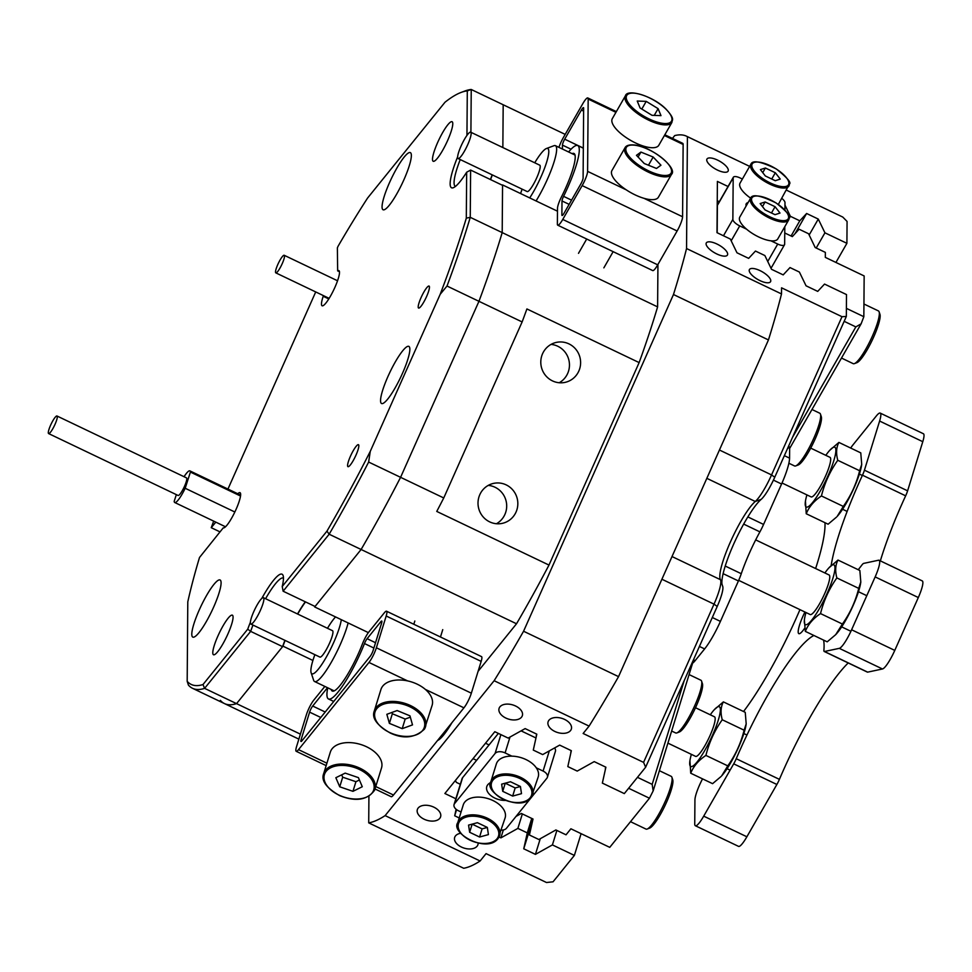 <?xml version="1.0" encoding="UTF-8"?>
<svg xmlns="http://www.w3.org/2000/svg" width="972" height="972" viewBox="0 0 972 972"><rect width="100%" height="100%" fill="white"/><g stroke="black" fill="none" stroke-linecap="round" stroke-linejoin="round"><path stroke-width="1.46" d="M479.791 494.712A20.461 19.89 78 0 0 502.184 523.386A20.461 19.89 78 0 0 513.41 490.714A20.461 19.89 78 0 0 479.791 494.712M496.437 523.738A20.461 19.89 78 0 0 488.272 485.393M554.854 731.454A12.174 7.399 -162.8 0 0 571.354 729.024A12.174 7.399 -162.8 0 0 564.586 719.414A12.174 7.399 -162.8 0 0 548.087 721.844A12.174 7.399 -162.8 0 0 554.854 731.454M460.607 833.296A12.174 7.399 -162.8 0 0 454.665 837.451A12.174 7.399 -162.8 0 0 461.445 847.062A12.174 7.399 -162.8 0 0 477.945 844.632A12.174 7.399 -162.8 0 0 478.139 843.076M759.958 280.616A12.174 4.447 29.8 0 0 770.553 281.673A12.174 4.447 29.8 0 0 760.031 270.629A12.174 4.447 29.8 0 0 749.424 269.56A12.174 4.447 29.8 0 0 759.958 280.616M505.853 718.053A12.174 7.399 -162.8 0 0 522.353 715.623A12.174 7.399 -162.8 0 0 515.585 706.012A12.174 7.399 -162.8 0 0 499.073 708.43A12.174 7.399 -162.8 0 0 505.853 718.053M424.108 819.202A12.174 7.399 -162.8 0 0 440.608 816.772A12.174 7.399 -162.8 0 0 433.84 807.161A12.174 7.399 -162.8 0 0 417.34 809.591A12.174 7.399 -162.8 0 0 424.108 819.202M717.482 170.088A12.174 4.447 29.8 0 0 728.089 171.157A12.174 4.447 29.8 0 0 717.555 160.101A12.174 4.447 29.8 0 0 706.96 159.044A12.174 4.447 29.8 0 0 717.482 170.088M716.838 253.984A12.174 4.447 29.8 0 0 727.433 255.053A12.174 4.447 29.8 0 0 716.911 243.996A12.174 4.447 29.8 0 0 706.304 242.939A12.174 4.447 29.8 0 0 716.838 253.984M557.466 211.179L502.56 184.935A39.937 7.484 115.5 0 1 502.378 185.251M368.364 632.614L314.673 606.953A39.937 7.484 -64.5 0 0 314.831 606.358M437.534 740.506A39.937 7.484 -64.5 0 0 451.956 722.67M300.409 734.152L236.548 703.631A331.221 62.062 115.5 0 1 233.924 704.336A331.221 62.062 115.5 0 1 224.483 703.582A331.221 62.062 115.5 0 1 220.365 700.362M672.442 138.413L674.714 135.594A379.93 71.187 115.5 0 1 686.572 136.226A379.93 71.187 115.5 0 1 687.411 136.663L686.548 248.54A379.93 71.187 115.5 0 1 673.475 294.528L523.568 631.241A379.93 71.187 115.5 0 1 494.128 680.716L385.131 815.605A379.93 71.187 115.5 0 1 369.725 822.677A379.93 71.187 115.5 0 1 368.716 822.871L368.923 796.372M368.716 822.871L463.693 868.263A379.93 71.187 -64.5 0 0 464.689 868.069A379.93 71.187 -64.5 0 0 480.095 860.998L385.131 815.605M542.57 353.723A20.461 19.89 78 0 0 564.963 382.397A20.461 19.89 78 0 0 576.189 349.726A20.461 19.89 78 0 0 542.57 353.723M559.204 382.749A20.461 19.89 78 0 0 551.051 344.404M237.751 493.752A19.489 3.645 115.5 0 1 239.477 492.646A19.489 3.645 115.5 0 1 240.035 492.683A19.489 3.645 115.5 0 1 235.516 510.579A19.489 3.645 115.5 0 1 223.779 527.893A19.489 3.645 115.5 0 1 223.244 527.857L199.503 557.491A328.305 61.515 -64.5 0 0 187.79 601.875L187.183 681.311A328.305 61.515 -64.5 0 0 200.572 685.187A328.305 61.515 -64.5 0 0 202.99 684.543L247.739 629.163L250.655 631.375L204.606 688.358L236.548 703.631L282.986 646.161L312.911 660.462M305.524 601.911A39.937 7.484 -64.5 0 0 297.699 614.061M285.1 640.439A39.937 7.484 -64.5 0 0 282.986 646.161M314.673 606.953L361.11 549.484L516.521 623.769L478.103 671.312M443.754 497.956L400.586 477.325A331.221 62.062 115.5 0 1 361.11 549.484L329.156 534.223L283.119 591.207L315.062 606.467L361.11 549.484A331.221 62.062 115.5 0 0 400.586 477.325L478.953 301.308L522.122 321.939L443.754 497.956A331.221 62.062 115.5 0 1 436.756 511.43L548.986 565.072L639.139 362.592A331.221 62.062 115.5 0 0 657.607 306.885L502.196 232.6A331.221 62.062 115.5 0 1 478.953 301.308A331.221 62.062 115.5 0 0 502.196 232.6L502.56 184.935M490.605 179.626A39.937 7.484 115.5 0 1 492.354 174.924M466.949 135.412L467.289 90.906A328.305 61.515 -64.5 0 0 461.178 92.401L464.908 91.004A331.221 62.062 115.5 0 1 468.771 89.861A331.221 62.062 115.5 0 1 471.238 89.485L503.18 104.757L502.852 147.55L503.18 104.757L565.194 134.391M657.935 264.469L657.607 306.885M548.986 565.072A331.221 62.062 115.5 0 1 516.521 623.769M645.639 767.212L643.573 762.376L714.019 604.147A29.221 5.48 -64.5 0 0 720.653 580.138L722.743 586.444A24.361 4.568 115.5 0 1 717.227 606.443L645.639 767.212L624.316 793.602L602.348 783.104L605.884 767.2L594.208 761.611L577.222 771.088L567.818 766.592L571.342 750.688L559.665 745.111L542.68 754.588L533.288 750.092L536.811 734.176L525.135 728.599L508.149 738.076L494.809 731.709L444.872 793.504L455.856 798.753M643.573 762.376L583.139 733.483L589.093 726.108L494.128 680.716M540.262 838.727L535.426 854.376L552.412 844.911L574.379 855.409L553.056 881.798L546.495 882.515L486.061 853.623L480.095 860.998M535.426 854.376L523.75 848.799L527.286 832.895L517.882 828.399L500.896 837.876L499.086 837.014M459.221 817.962L454.689 815.787L456.123 809.287M728.04 186.503L717.397 181.412L716.996 232.673L730.337 239.051L736.983 252.793L748.659 258.37L755.463 251.055L764.867 255.551L771.513 269.293L783.189 274.882L790.005 267.567L799.397 272.063L806.055 285.804L817.719 291.381L824.535 284.079L846.503 294.577L846.333 316.459L774.757 477.228A24.361 4.568 115.5 0 1 761.185 499.353A49.681 9.307 -64.5 0 0 735.063 541.064A49.681 9.307 -64.5 0 0 721.965 584.111M786.53 190.184L842.773 217.06L847.074 221.434L846.904 243.316L824.936 232.818L818.278 219.077L806.614 213.488L799.798 220.802L790.394 216.306L784.963 205.08M686.572 136.226L749.643 166.37L687.411 136.663M686.548 248.54L781.512 293.933L781.561 287.821L841.995 316.702L846.333 316.459M846.904 243.316L835.932 262.452M639.139 362.592L526.909 308.95A331.221 62.062 115.5 0 1 522.122 321.939M589.093 726.108A379.93 71.187 -64.5 0 0 618.544 676.634L523.568 631.241M781.512 293.933A379.93 71.187 -64.5 0 1 768.451 339.933L673.475 294.528M768.451 339.933L618.544 676.634M522.341 813.928L517.882 828.399M531.745 818.424L527.286 832.895M789.118 218.53L790.394 216.306M791.087 236.002L799.798 220.802M816.213 248.018L824.936 232.818M581.098 833.66L574.379 855.409M556.883 830.428L552.412 844.911M809.166 234.981L818.278 219.077M795.047 233.657L806.614 213.488M532.96 818.995L523.75 848.799M503.338 829.942L500.896 837.876M456.585 809.64L454.689 815.787M720.653 580.138A29.221 5.48 -64.5 0 0 720.446 579.689A44.809 8.396 115.5 0 1 720.143 579.008A44.809 8.396 115.5 0 1 730.932 540.797A44.809 8.396 115.5 0 1 755.268 501.479A29.221 5.48 -64.5 0 0 771.549 474.931L841.995 316.702M516.01 816.444L521.344 813.443L533.02 819.032L529.412 834.997L538.853 839.516L555.875 829.954L566.032 834.814L570.904 828.788L609.748 847.353L649.454 798.231L628.629 788.268M536.617 734.091L536.435 735.865M489.062 744.929L485.502 743.228M473.048 758.646L476.608 760.347M455.382 780.504L456.39 782.399L460.327 784.283M605.69 767.102L605.507 768.876M571.147 750.591L570.977 752.364M692.599 663.159L653.16 790.904L649.454 798.231M605.301 768.779L605.811 767.163M570.771 752.267L571.269 750.651M536.24 735.768L536.738 734.152M637.474 777.333L652.176 784.368L684.227 680.546M652.176 784.368L653.16 790.904M792.496 437.388L855.846 326.908L844.17 321.331M717.251 200.718L719.316 201.702M846.393 308.355L863.841 316.702L864.157 275.951L825.313 257.373L825.35 252.38L815.18 247.532L808.57 233.742L799.118 229.222L792.338 236.609L784.756 232.976M863.841 316.702L861.119 323.822L789.641 448.457M861.119 323.822L855.846 326.908M247.739 629.163A43.837 8.213 115.5 0 1 250.375 622.311M261.796 598.424A43.837 8.213 115.5 0 1 280.811 574.1A43.837 8.213 115.5 0 1 283.119 575.594A43.837 8.213 115.5 0 1 282.22 586.505L326.969 531.125A328.305 61.515 -64.5 0 0 370.271 451.348L440.207 294.273A328.305 61.515 -64.5 0 0 466.305 218.153L466.669 172.226A43.837 8.213 115.5 0 1 453.268 187.742A43.837 8.213 115.5 0 1 457.642 156.808M283.46 578.109A40.921 7.667 -64.5 0 0 283.387 578.073A40.921 7.667 -64.5 0 0 282.22 577.976A40.921 7.667 -64.5 0 0 265.587 598.716M252.975 625.081A40.921 7.667 -64.5 0 0 250.655 631.375L282.597 646.647A40.921 7.667 115.5 0 1 284.93 640.354M348.304 466.694A12.174 2.284 -64.5 0 0 355.643 455.868A12.174 2.284 -64.5 0 0 358.461 444.69A12.174 2.284 -64.5 0 0 358.109 444.654A12.174 2.284 -64.5 0 0 350.783 455.479A12.174 2.284 -64.5 0 0 347.952 466.657A12.174 2.284 -64.5 0 0 348.304 466.694M323.214 295.524L323.214 296.278A19.489 3.645 -64.5 0 0 322.097 305.779A19.489 3.645 -64.5 0 0 322.655 305.828A19.489 3.645 -64.5 0 0 334.38 288.514A19.489 3.645 -64.5 0 0 338.9 270.629A19.489 3.645 -64.5 0 0 338.341 270.581A19.489 3.645 -64.5 0 0 337.661 270.872L337.369 247.824L338.098 246.195A328.305 61.515 -64.5 0 1 367.598 198.033L444.994 102.242A328.305 61.515 -64.5 0 1 461.178 92.401M323.214 296.278L328.791 298.939M418.92 308.075A12.174 2.284 -64.5 0 0 426.258 297.25A12.174 2.284 -64.5 0 0 429.077 286.072A12.174 2.284 -64.5 0 0 428.737 286.047A12.174 2.284 -64.5 0 0 421.398 296.861A12.174 2.284 -64.5 0 0 418.58 308.051A12.174 2.284 -64.5 0 0 418.92 308.075M297.529 613.976A40.921 7.667 115.5 0 1 305.281 601.802M383.952 209.831A31.663 5.929 -64.5 0 0 403.028 181.703A31.663 5.929 -64.5 0 0 410.366 152.628A31.663 5.929 -64.5 0 0 409.455 152.555A31.663 5.929 -64.5 0 0 390.392 180.683A31.663 5.929 -64.5 0 0 383.053 209.758A31.663 5.929 -64.5 0 0 383.952 209.831M193.683 637.182A31.663 5.929 -64.5 0 0 212.759 609.055A31.663 5.929 -64.5 0 0 220.097 579.98A31.663 5.929 -64.5 0 0 219.186 579.907A31.663 5.929 -64.5 0 0 200.123 608.035A31.663 5.929 -64.5 0 0 192.784 637.11A31.663 5.929 -64.5 0 0 193.683 637.182M382.458 403.587A31.663 5.929 -64.5 0 0 401.521 375.447A31.663 5.929 -64.5 0 0 408.86 346.372A31.663 5.929 -64.5 0 0 407.961 346.299A31.663 5.929 -64.5 0 0 388.885 374.439A31.663 5.929 -64.5 0 0 381.546 403.514A31.663 5.929 -64.5 0 0 382.458 403.587M433.804 161.316A21.919 4.107 -64.5 0 0 447.011 141.851A21.919 4.107 -64.5 0 0 452.089 121.719A21.919 4.107 -64.5 0 0 451.47 121.67A21.919 4.107 -64.5 0 0 438.263 141.147A21.919 4.107 -64.5 0 0 433.184 161.267A21.919 4.107 -64.5 0 0 433.804 161.316M214.107 654.788A21.919 4.107 -64.5 0 0 227.302 635.311A21.919 4.107 -64.5 0 0 232.381 615.179A21.919 4.107 -64.5 0 0 231.761 615.13A21.919 4.107 -64.5 0 0 218.554 634.607A21.919 4.107 -64.5 0 0 213.476 654.739A21.919 4.107 -64.5 0 0 214.107 654.788M202.99 684.543L204.606 688.358A331.221 62.062 115.5 0 1 201.982 689.075A331.221 62.062 115.5 0 1 192.529 688.31A331.221 62.062 115.5 0 1 188.41 685.09L187.183 681.311M315.718 291.94L227.946 489.074M213.682 521.126L211.24 527.687L215.808 522.134M219.951 531.854L211.24 527.687M466.669 172.226L470.618 170.064L502.56 185.336L502.196 232.6L470.254 217.327A331.221 62.062 115.5 0 1 447.011 286.035L478.953 301.308L400.586 477.325L368.643 462.052A331.221 62.062 115.5 0 1 329.156 534.223L326.969 531.125M470.618 170.064L470.254 217.327L466.305 218.153M467.289 90.906L471.238 89.485L470.91 132.277M298.866 739.133L224.483 703.582A331.221 62.062 115.5 0 0 236.548 703.631L282.597 646.647M370.271 451.348L368.643 462.052M447.011 286.035L440.207 294.273M492.184 174.839A40.921 7.667 -64.5 0 0 490.423 179.528M460.242 159.566A40.921 7.667 -64.5 0 0 455.358 186.393A40.921 7.667 -64.5 0 0 455.431 186.417M337.661 270.872L339.483 271.747M283.119 591.207L282.22 586.505M712.306 617.499L720.422 621.387A34.093 6.391 115.5 0 1 712.5 637.024A34.093 6.391 115.5 0 1 704.627 648.919L695.15 660.644A19.489 3.645 115.5 0 1 691.833 663.487M747.857 516.922L763.579 524.43L781.573 484.02L773.42 480.119M788.511 446.33L789.021 446.573A19.489 3.645 115.5 0 1 789.641 448.42L789.568 458.14A34.093 6.391 115.5 0 1 781.573 484.02M763.579 524.43A19.489 3.645 115.5 0 1 759.91 531.866L743.677 524.102M725.209 566.032L741.272 573.711A55.526 10.4 115.5 0 1 759.91 531.866M741.272 573.711A19.489 3.645 115.5 0 1 738.416 580.964L723.107 573.65M720.422 621.387L738.416 580.964M782.023 482.999L811.098 496.899A21.919 4.107 -64.5 0 0 811.474 496.971A21.919 4.107 -64.5 0 0 824.681 477.993A21.919 4.107 -64.5 0 0 830.003 457.338L810.709 448.116M667.91 743.13L695.575 756.362A21.919 4.107 -64.5 0 0 703.971 747.261A21.919 4.107 -64.5 0 0 713.509 726.631A21.919 4.107 -64.5 0 0 714.481 716.801L695.49 707.725M738.684 580.357L810.186 614.535A21.919 4.107 -64.5 0 0 819.044 604.657A21.919 4.107 -64.5 0 0 829.092 574.974L755.681 539.885M799.956 609.638A121.779 22.818 115.5 0 1 768.245 673.438A121.779 22.818 115.5 0 1 743.544 711.516M880.231 413.1L923.4 433.743A19.489 3.645 115.5 0 1 922.78 441.689L879.611 421.046A19.489 3.645 -64.5 0 0 880.231 413.1A19.489 3.645 -64.5 0 0 876.392 415.895L853.039 444.799A19.489 3.645 -64.5 0 0 850.694 448.056M776.871 784.477L733.702 763.846A9.744 1.823 -64.5 0 0 736.241 758.719L779.41 779.362A9.744 1.823 115.5 0 1 776.871 784.477L746.873 836.783A19.489 3.645 115.5 0 1 738.538 846.369L695.369 825.738A19.489 3.645 -64.5 0 1 694.737 823.892L694.931 799.932A19.489 3.645 -64.5 0 1 702.549 778.864M879.611 421.046L864.436 470.193L907.605 490.836A9.744 1.823 115.5 0 1 905.649 495.829L862.48 475.199A9.744 1.823 -64.5 0 0 864.436 470.193M922.78 441.689L907.605 490.836M858.227 569.726A121.779 22.818 115.5 0 0 861.775 565.182A9.744 1.823 -64.5 0 1 863.719 563.383L878.53 560.224A19.489 3.645 -64.5 0 1 879.089 560.273A19.489 3.645 -64.5 0 1 875.152 576.906L851.606 629.771L894.775 650.402A19.489 3.645 115.5 0 1 882.467 668.979L867.656 672.138A9.744 1.823 115.5 0 1 867.376 672.114L824.207 651.471A9.744 1.823 -64.5 0 0 824.487 651.495L867.656 672.138M879.089 560.273L922.258 580.904A19.489 3.645 115.5 0 1 918.321 597.537L894.775 650.402M882.467 668.979L839.298 648.348L824.487 651.495M733.702 763.846L703.704 816.152L746.873 836.783M779.41 779.362A121.779 22.818 115.5 0 1 848.216 662.953M880.353 560.88A121.779 22.818 115.5 0 1 905.649 495.829M804.658 628.277A20.461 3.839 115.5 0 1 798.826 633.659A20.461 3.839 115.5 0 1 804.925 612.02M736.241 758.719A121.779 22.818 115.5 0 1 813.916 635.481M823.563 640.098A121.779 22.818 115.5 0 1 823.904 650.232A9.744 1.823 -64.5 0 0 824.207 651.471M839.298 648.348A19.489 3.645 -64.5 0 0 851.606 629.771M831.157 565.522A121.779 22.818 115.5 0 1 862.48 475.199M824.973 522.705A121.779 22.818 115.5 0 1 815.617 568.535M695.369 825.738A19.489 3.645 -64.5 0 0 703.704 816.152M825.811 455.333A33.121 6.209 115.5 0 1 829.784 450.267A33.121 6.209 115.5 0 1 833.344 462.15A33.121 6.209 115.5 0 1 814.84 499.559A33.121 6.209 115.5 0 1 805.448 501.163A33.121 6.209 115.5 0 1 806.906 494.894M838.897 442.418C836.284 447.302 835.908 453.268 837.767 460.291L859.637 470.74L861.714 464.385L860.767 452.867L838.897 442.418L829.784 450.267M861.714 464.385L861.557 465.454A33.121 6.209 115.5 0 1 859.236 474.53A33.121 6.209 115.5 0 1 837.22 516.351L843.307 506.412C850.986 495.586 856.429 483.704 859.637 470.74M837.767 460.291C830.088 471.104 824.645 482.999 821.437 495.951C814.123 500.835 809.056 506.764 806.238 513.751L828.108 524.2L836.6 517.031M806.238 513.751L805.448 501.163M821.437 495.951L843.307 506.412M710.289 714.797A33.121 6.209 115.5 0 1 714.262 709.73A33.121 6.209 115.5 0 1 719.426 716.036A33.121 6.209 115.5 0 1 704.08 751.623A33.121 6.209 115.5 0 1 689.926 760.626A33.121 6.209 115.5 0 1 691.384 754.357M714.262 709.73L723.375 701.881C720.75 706.79 720.374 712.743 722.245 719.754C714.566 730.567 709.123 742.462 705.915 755.414C698.613 760.274 693.546 766.215 690.715 773.214L689.926 760.626M746.192 723.848L746.034 724.918A33.121 6.209 115.5 0 1 729.984 764.004A33.121 6.209 115.5 0 1 721.698 775.814L727.785 765.875C735.476 755.05 740.907 743.167 744.115 730.203L746.192 723.848L745.245 712.33L723.375 701.881M705.915 755.414L727.785 765.875M690.715 773.214L712.585 783.663L721.078 776.494M722.245 719.754L744.115 730.203M824.9 572.97A33.121 6.209 115.5 0 1 828.873 567.903A33.121 6.209 115.5 0 1 833.381 564.744A33.121 6.209 115.5 0 1 826.479 594.791A33.121 6.209 115.5 0 1 805.909 624.753A33.121 6.209 115.5 0 1 804.537 618.8A33.121 6.209 115.5 0 1 805.995 612.518M820.526 613.587C813.224 618.447 808.157 624.376 805.326 631.375L827.196 641.836L835.689 634.667L842.396 624.036C850.099 613.198 855.542 601.303 858.726 588.376L860.803 582.021L859.856 570.503L837.986 560.054C835.373 564.939 834.997 570.892 836.856 577.927C829.189 588.716 823.746 600.599 820.526 613.587L842.396 624.036M836.856 577.927L858.726 588.376M828.873 567.903L837.986 560.054M805.326 631.375L804.379 619.869M860.803 582.021L860.645 583.091A33.121 6.209 115.5 0 1 836.309 633.987L835.689 634.667M529.716 197.911A33.121 6.209 -64.5 0 0 545.9 164.462A33.121 6.209 -64.5 0 0 546.41 148.522A33.121 6.209 -64.5 0 0 538.561 156.82A33.121 6.209 -64.5 0 0 534.734 162.786M546.41 148.522L553.882 145.739A38.965 7.302 115.5 0 1 555.449 145.691A38.965 7.302 115.5 0 1 536.07 200.949M462.137 154.864A14.616 2.734 -64.5 0 0 469.257 140.94A14.616 2.734 -64.5 0 0 470.691 132.18A14.616 2.734 -64.5 0 0 466.645 135.849A14.616 2.734 -64.5 0 0 459.525 149.773A14.616 2.734 -64.5 0 0 458.091 158.545A14.616 2.734 -64.5 0 0 462.137 154.864M458.091 158.545L527.164 191.557A14.616 2.734 -64.5 0 0 531.21 187.888A14.616 2.734 -64.5 0 0 538.33 173.964A14.616 2.734 -64.5 0 0 539.764 165.191L470.691 132.18M522.134 189.151A33.121 6.209 -64.5 0 0 520.603 193.562M314.879 654.666A33.121 6.209 -64.5 0 0 312.838 660.693A33.121 6.209 -64.5 0 0 311.113 672.709A33.121 6.209 -64.5 0 0 323.676 661.531A33.121 6.209 -64.5 0 0 339.568 627.074A33.121 6.209 -64.5 0 0 341.318 619.699M335.534 616.928A33.121 6.209 -64.5 0 0 327.479 628.301M348.122 622.943A38.965 7.302 115.5 0 1 347.113 626.576A38.965 7.302 115.5 0 1 330.128 664.289A38.965 7.302 115.5 0 1 314.576 681.518A38.965 7.302 115.5 0 1 313.628 680.266L311.113 672.709M263.035 603.454A14.616 2.734 -64.5 0 0 263.436 597.683A14.616 2.734 -64.5 0 0 257.604 604.147A14.616 2.734 -64.5 0 0 251.238 618.289A14.616 2.734 -64.5 0 0 250.837 624.048A14.616 2.734 -64.5 0 0 256.657 617.597A14.616 2.734 -64.5 0 0 263.035 603.454M250.837 624.048L319.897 657.072A14.616 2.734 -64.5 0 0 325.729 650.608A14.616 2.734 -64.5 0 0 332.096 636.466A14.616 2.734 -64.5 0 0 332.509 630.694L263.436 597.683M375.034 788.972L391.181 796.7A11.688 2.187 -64.5 0 0 391.522 796.724A11.688 2.187 -64.5 0 0 393.49 795.023L463.936 707.835A11.688 2.187 -64.5 0 0 471.347 693.182L481.164 661.385A11.688 2.187 -64.5 0 0 481.529 656.622L386.564 611.23A11.688 2.187 115.5 0 1 386.188 615.993L376.371 647.789A11.688 2.187 -64.5 0 1 368.959 662.442L298.513 749.631A11.688 2.187 115.5 0 1 296.545 751.332A11.688 2.187 115.5 0 1 296.205 751.295A11.688 2.187 115.5 0 1 296.582 746.532L306.399 714.736A11.688 2.187 -64.5 0 1 313.81 700.083L324.842 686.426M327.455 689.342A48.709 9.125 -64.5 0 0 328.487 698.965A48.709 9.125 -64.5 0 0 329.873 699.075A48.709 9.125 -64.5 0 0 364.476 643.537A4.872 0.911 115.5 0 1 367.112 638.689L380.805 621.74A4.872 0.911 115.5 0 1 381.632 621.035A4.872 0.911 115.5 0 1 381.765 621.047A4.872 0.911 115.5 0 1 381.619 623.028L373.163 650.389A4.872 0.911 115.5 0 1 370.077 656.489L301.964 740.786A4.872 0.911 115.5 0 1 301.004 741.49A4.872 0.911 115.5 0 1 301.162 739.498L309.606 712.136A4.872 0.911 115.5 0 1 312.692 706.037L326.385 689.087A4.872 0.911 115.5 0 1 327.345 688.383A4.872 0.911 115.5 0 1 327.455 689.342M386.564 611.23A11.688 2.187 115.5 0 0 386.224 611.194A11.688 2.187 115.5 0 0 384.256 612.907L368.935 631.873A11.688 2.187 115.5 0 0 362.41 643.974A39.937 7.484 115.5 0 1 333.408 691.141A39.937 7.484 115.5 0 1 332.266 691.056A39.937 7.484 115.5 0 1 331.209 689.464M558.924 147.355A11.688 2.187 115.5 0 1 563.383 137.538L582.787 103.7A11.688 2.187 115.5 0 1 587.452 97.929A11.688 2.187 115.5 0 1 587.793 97.953A11.688 2.187 115.5 0 1 588.169 99.059L587.598 171.364A11.688 2.187 115.5 0 1 582.155 185.603L562.752 219.441A11.688 2.187 115.5 0 1 558.074 225.212A11.688 2.187 115.5 0 1 557.746 225.188A11.688 2.187 115.5 0 1 557.369 224.082L557.491 208.348A11.688 2.187 115.5 0 1 561.512 196.781A39.937 7.484 -64.5 0 0 573.978 153.467A39.937 7.484 -64.5 0 0 572.836 153.369A39.937 7.484 -64.5 0 0 572.071 153.637M568.608 151.984A48.709 9.125 115.5 0 1 576.372 145.448A48.709 9.125 115.5 0 1 577.757 145.557A48.709 9.125 115.5 0 1 563.578 196.344L571.548 200.147M562.399 149.02L562.436 145.107A4.872 0.911 115.5 0 1 564.708 139.178L581.402 110.055A4.872 0.911 115.5 0 1 583.492 107.661A4.872 0.911 115.5 0 1 583.637 108.123L583.103 178.034A4.872 0.911 115.5 0 1 580.831 183.963L564.137 213.087A4.872 0.911 115.5 0 1 562.193 215.492A4.872 0.911 115.5 0 1 562.047 215.48A4.872 0.911 115.5 0 1 561.889 215.019L561.998 200.961A4.872 0.911 115.5 0 1 563.578 196.344M557.746 225.188L652.722 270.581A11.688 2.187 -64.5 0 0 653.05 270.617A11.688 2.187 -64.5 0 0 657.716 264.834L677.12 230.996A11.688 2.187 115.5 0 0 682.575 216.756L683.134 144.451A11.688 2.187 -64.5 0 0 682.757 143.346L664.836 134.768M748.112 202.553A14.616 5.334 29.8 0 0 746.253 203.743A14.616 5.334 29.8 0 0 746.156 205.955M717.178 232.758L717.385 205.396A7.788 2.843 -150.2 0 1 717.53 204.825L733.325 177.281A7.788 2.843 29.8 0 1 740.117 177.961L742.377 179.042M781.816 198.397A7.788 2.843 29.8 0 1 784.987 202.613L784.926 210.061M784.805 226.695L784.659 244.166A7.788 2.843 29.8 0 1 784.513 244.737A7.788 2.843 29.8 0 1 777.734 244.057L770.942 240.813M746.532 229.149L739.741 225.905L731.187 240.813M723.472 235.771L732.864 219.405L733.18 177.852L717.385 205.396M732.864 219.405A7.788 2.843 29.8 0 0 739.741 225.905M739.364 218.7A21.919 7.995 29.8 0 0 756.763 235.989A21.919 7.995 29.8 0 0 777.807 238.893L788.632 220.012A21.919 7.995 -150.2 0 1 767.588 217.108A21.919 7.995 -150.2 0 1 750.19 199.819A21.919 7.995 -150.2 0 1 750.603 198.203L739.777 217.084A21.919 7.995 29.8 0 0 739.364 218.7M760.14 203.573L765.073 209.928L775.012 214.666L780.006 213.062L775.073 206.708L765.134 201.969L760.14 203.573M762.485 206.586L765.134 201.969M771.476 212.977L775.073 206.708M789.313 184.425A21.919 7.995 -150.2 0 1 788.899 186.053A21.919 7.995 -150.2 0 1 767.856 183.149A21.919 7.995 -150.2 0 1 750.457 165.86A21.919 7.995 -150.2 0 1 750.87 164.244L740.044 183.125A21.919 7.995 29.8 0 0 739.631 184.741A21.919 7.995 29.8 0 0 750.639 198.154M760.408 169.614L765.341 175.968L775.267 180.707L780.261 179.103L775.328 172.749L765.401 168.01L760.408 169.614M762.753 172.627L765.401 168.01M771.732 179.018L775.328 172.749M490.641 782.582A14.616 8.882 -162.8 0 0 486.778 786.591A14.616 8.882 -162.8 0 0 494.906 798.121A14.616 8.882 -162.8 0 0 505.306 800.406M509.996 737.043L505.1 752.923L511.88 756.155M536.301 767.831L543.093 771.075L549.326 750.882M521.089 730.859L535.973 737.967M554.599 747.942A7.788 4.739 17.2 0 1 555.413 751.344L547.418 777.223A7.788 4.739 -162.8 0 1 546.884 778.232L506.4 828.326A7.788 4.739 -162.8 0 1 501.358 830.1M461.068 811.997L458.395 810.721A7.788 4.739 -162.8 0 1 454.058 804.561A7.788 4.739 -162.8 0 1 454.604 803.565L495.076 753.47L500.896 734.613M454.058 804.561L462.052 778.681A7.788 4.739 17.2 0 1 462.587 777.685L498.369 733.41M547.418 777.223A7.788 4.739 -162.8 0 0 543.093 771.075M505.1 752.923A7.788 4.739 -162.8 0 0 495.076 753.47M457.776 822.652C450.182 833.223 486.948 853.671 498.041 838.605L505.136 817.841A21.919 13.316 -162.8 0 0 490.581 799.506A21.919 13.316 -162.8 0 0 464.774 802.082A21.919 13.316 -162.8 0 0 463.255 804.901L457.776 822.652A21.919 13.316 17.2 0 1 459.294 819.833A21.919 13.316 17.2 0 1 485.113 817.245A21.919 13.316 17.2 0 1 499.669 835.58A21.919 13.316 17.2 0 1 498.15 838.399M468.565 825.107L469.646 832.275L479.573 837.026L488.418 834.596L487.337 827.427L477.398 822.689L468.565 825.107M469.646 832.275L472.161 824.147L482.088 828.885L487.337 827.451M482.088 828.885L479.573 837.026M490.86 781.707C483.266 792.289 520.032 812.726 531.125 797.66L538.221 776.895A21.919 13.316 -162.8 0 0 523.677 758.561A21.919 13.316 -162.8 0 0 497.858 761.137A21.919 13.316 -162.8 0 0 496.34 763.956L490.86 781.707A21.919 13.316 17.2 0 1 492.379 778.888A21.919 13.316 17.2 0 1 518.197 776.312A21.919 13.316 17.2 0 1 532.753 794.634A21.919 13.316 17.2 0 1 531.234 797.453M501.649 784.161L502.731 791.33L512.669 796.08L521.502 793.662L520.421 786.482L510.482 781.743L501.649 784.161M502.731 791.33L505.246 783.201L515.172 787.952L520.421 786.506M515.172 787.952L512.669 796.08M55.246 417.195A9.744 1.823 -64.5 0 0 49.949 426.732A9.744 1.823 -64.5 0 0 48.6 433.573A9.744 1.823 -64.5 0 0 50.35 432.382A9.744 1.823 -64.5 0 0 55.659 422.844A9.744 1.823 -64.5 0 0 57.008 416.004A9.744 1.823 -64.5 0 0 55.246 417.195M48.6 433.573L178.107 495.477A9.744 1.823 -64.5 0 0 179.856 494.286A9.744 1.823 -64.5 0 0 185.166 484.736A9.744 1.823 -64.5 0 0 186.515 477.896L57.008 416.004M184.048 476.717A17.532 3.281 115.5 0 1 186.709 473.024A17.532 3.281 115.5 0 1 189.868 470.873A17.532 3.281 115.5 0 1 190.415 472.076L185.19 488.272A17.532 3.281 115.5 0 1 174.741 502.512A17.532 3.281 115.5 0 1 174.195 501.309L176.345 494.639M240.521 496.024L190.415 472.076M234.847 512.001L185.19 488.272M284.517 256.499A9.744 1.823 -64.5 0 0 284.213 255.284A9.744 1.823 -64.5 0 0 279.341 261.359A9.744 1.823 -64.5 0 0 275.513 271.662A9.744 1.823 -64.5 0 0 275.817 272.865A9.744 1.823 -64.5 0 0 280.689 266.79A9.744 1.823 -64.5 0 0 284.517 256.499M323.7 773.578C320.918 780.516 326.24 787.867 339.653 795.618C355.655 801.973 367.319 800.163 374.621 790.175L381.522 767.941A26.791 16.269 -162.8 0 0 361.341 744.686A26.791 16.269 -162.8 0 0 330.589 751.392A26.791 16.269 -162.8 0 0 330.322 752.134L323.7 773.578A26.791 16.269 17.2 0 1 323.968 772.837A26.791 16.269 17.2 0 1 354.719 766.13A26.791 16.269 17.2 0 1 374.9 789.386A26.791 16.269 17.2 0 1 374.633 790.139M335.85 777.709L339.738 786.81L352.958 791.33L362.289 786.737L358.413 777.636L345.194 773.117L335.85 777.709M341.694 774.842L342.703 777.199L355.922 781.707L359.421 779.994M355.922 781.707L352.958 791.33M342.703 777.199L339.738 786.81M374.305 710.957C371.523 717.907 376.832 725.246 390.246 733.01C403.526 739.255 414.923 737.967 424.436 729.146L432.127 705.32A26.791 16.269 -162.8 0 0 413.234 682.514A26.791 16.269 -162.8 0 0 381.935 687.277A26.791 16.269 -162.8 0 0 380.927 689.513L374.305 710.957A26.791 16.269 17.2 0 1 375.313 708.722A26.791 16.269 17.2 0 1 406.612 703.947A26.791 16.269 17.2 0 1 425.505 726.764A26.791 16.269 17.2 0 1 424.497 729.012M386.844 714.311L389.383 723.375L402.214 728.66L412.505 724.893L409.965 715.842L397.135 710.544L386.844 714.311M391.983 712.427L392.348 713.752L405.178 719.049L410.342 717.166M405.178 719.049L402.214 728.66M392.348 713.752L389.383 723.375M625.02 147.732L611.935 170.55A26.791 9.769 29.8 0 0 622.773 187.377A26.791 9.769 29.8 0 0 650.074 199.564A26.791 9.769 29.8 0 0 658.409 197.207L671.494 174.389A26.791 9.769 -150.2 0 1 663.159 176.746A26.791 9.769 -150.2 0 1 635.858 164.56A26.791 9.769 -150.2 0 1 625.02 147.732C626.126 145.545 629.115 144.621 633.987 144.974C650.863 145.922 678.177 168.29 671.494 174.389M640.925 152.082L636.466 155.326L644.242 163.515L656.489 168.46L660.948 165.216L653.172 157.027L640.925 152.082L638.082 157.039M648.47 165.216L653.172 157.027M625.421 95.791L612.336 118.608A26.791 9.769 29.8 0 0 618.338 131.317A26.791 9.769 29.8 0 0 642.042 145.63A26.791 9.769 29.8 0 0 658.809 145.265L671.895 122.448A26.791 9.769 -150.2 0 1 655.128 122.812A26.791 9.769 -150.2 0 1 631.423 108.499A26.791 9.769 -150.2 0 1 625.421 95.791C627.232 88.367 653.306 96.094 665.942 109.022C675.127 119.167 672.174 119.447 671.895 122.448M658.105 108.657L646.222 101.367L637.231 101.039L640.111 108.014L651.993 115.304L660.984 115.632L658.105 108.657L654.241 115.389M641.812 109.058L646.222 101.367M820.465 414.145L821.304 416.672A27.277 5.115 115.5 0 1 814.269 440.948A27.277 5.115 115.5 0 1 799.215 464.422A27.277 5.115 115.5 0 1 798.206 464.981L795.716 465.916A29.221 5.48 -64.5 0 0 796.797 465.309A29.221 5.48 -64.5 0 0 812.932 440.158A29.221 5.48 -64.5 0 0 820.465 414.145A29.221 5.48 -64.5 0 0 819.748 413.209L811.985 409.504M788.887 463.243L794.549 465.953A29.221 5.48 -64.5 0 0 795.716 465.916M841.485 358.048L853.209 363.662A29.221 5.48 -64.5 0 0 853.781 363.759A29.221 5.48 -64.5 0 0 854.388 363.625A29.221 5.48 -64.5 0 0 870.754 339.653A29.221 5.48 -64.5 0 0 879.125 311.854A29.221 5.48 -64.5 0 0 878.421 310.919L863.938 304.005M879.125 311.854L879.964 314.381A27.277 5.115 115.5 0 1 872.151 340.322A27.277 5.115 115.5 0 1 856.867 362.69L854.388 363.625M701.59 681.153L702.428 683.668A27.277 5.115 115.5 0 1 697.495 703.193A27.277 5.115 115.5 0 1 684.13 727.457A27.277 5.115 115.5 0 1 679.331 731.989L676.84 732.924A29.221 5.48 -64.5 0 0 681.98 728.064A29.221 5.48 -64.5 0 0 696.304 702.063A29.221 5.48 -64.5 0 0 701.59 681.153A29.221 5.48 -64.5 0 0 700.873 680.218L689.075 674.58M671.64 731.029L675.674 732.949A29.221 5.48 -64.5 0 0 676.84 732.924M671.907 777.272L672.746 779.799A27.277 5.115 115.5 0 1 665.686 804.123A27.277 5.115 115.5 0 1 650.62 827.573A27.277 5.115 115.5 0 1 649.648 828.108L647.17 829.043A29.221 5.48 -64.5 0 0 648.202 828.46A29.221 5.48 -64.5 0 0 664.35 803.346A29.221 5.48 -64.5 0 0 671.907 777.272A29.221 5.48 -64.5 0 0 671.202 776.336L659.393 770.699M630.512 821.68L645.991 829.08A29.221 5.48 -64.5 0 0 647.17 829.043M717.227 606.443L714.019 604.147L661.908 579.239M719.438 450.012L771.549 474.931L774.757 477.228M761.185 499.353L755.268 501.479L706.826 478.333M672.004 556.543L720.446 579.689M693.461 659.83L695.15 660.644M704.627 648.919L699.415 646.441M789.641 448.42L787.94 447.606M784.355 455.649L789.568 458.14M918.321 597.537L875.152 576.906M298.513 749.631L326.908 763.202M375.775 786.555L393.49 795.023M463.936 707.835L425.335 689.391M407.56 680.886L368.959 662.442M471.347 693.182L376.371 647.789M380.805 621.74L381.826 622.226M375.532 642.723L367.112 638.689M373.892 648.045L364.476 643.537M326.385 689.087L327.418 689.573M325.207 712.014L312.692 706.037M309.606 712.136L320.796 717.482M302.486 740.129L301.162 739.498M481.164 661.385L386.188 615.993M683.134 144.451L664.411 135.497M615.932 112.327L588.169 99.059M587.598 171.364L626.199 189.819M643.974 198.312L682.575 216.756M582.155 185.603L677.12 230.996M561.998 200.961L569.13 204.363M562.509 215.31L561.889 215.019M562.436 145.107L571.062 149.226M583.334 148.072L564.708 139.178M581.402 110.055L583.625 111.124M562.752 219.441L657.716 264.834M767.734 261.492L777.734 244.057M751.514 199.442A20.947 7.642 29.8 0 0 770.006 216.902A20.947 7.642 29.8 0 0 788.632 217.193A20.947 7.642 29.8 0 0 770.14 199.722A20.947 7.642 29.8 0 0 751.514 199.442M789.045 218.384A21.919 7.995 -150.2 0 1 788.632 220.012L789.155 217.983C791.208 216.622 786.858 211.617 776.13 202.978C760.712 195.396 752.207 193.805 750.603 198.203M751.769 165.483A20.947 7.642 29.8 0 0 770.274 182.943A20.947 7.642 29.8 0 0 788.899 183.234A20.947 7.642 29.8 0 0 770.407 165.775A20.947 7.642 29.8 0 0 751.769 165.483M462.587 777.685L454.604 803.565M459.926 820.976A20.947 12.721 -162.8 0 0 470.12 840.209A20.947 12.721 -162.8 0 0 497.057 838.727A20.947 12.721 -162.8 0 0 486.863 819.493A20.947 12.721 -162.8 0 0 459.926 820.976M493.011 780.042A20.947 12.721 -162.8 0 0 503.204 799.263A20.947 12.721 -162.8 0 0 530.141 797.781A20.947 12.721 -162.8 0 0 519.947 778.56A20.947 12.721 -162.8 0 0 493.011 780.042M324.66 773.882A25.819 15.686 -162.8 0 0 343.25 796.821A25.819 15.686 -162.8 0 0 373.491 790.552A25.819 15.686 -162.8 0 0 354.889 767.625A25.819 15.686 -162.8 0 0 324.66 773.882M375.982 709.827A25.819 15.686 -162.8 0 0 391.4 733.277A25.819 15.686 -162.8 0 0 423.367 729.377A25.819 15.686 -162.8 0 0 407.948 705.927A25.819 15.686 -162.8 0 0 375.982 709.827M634.339 145.156A25.819 9.416 29.8 0 0 630.901 158.46A25.819 9.416 29.8 0 0 663.074 175.385A25.819 9.416 29.8 0 0 666.513 162.081A25.819 9.416 29.8 0 0 634.339 145.156M665.711 108.937A25.819 9.416 29.8 0 0 633.367 93.13A25.819 9.416 29.8 0 0 632.505 107.734A25.819 9.416 29.8 0 0 664.848 123.541A25.819 9.416 29.8 0 0 665.711 108.937M224.483 703.582L192.529 688.31M847.122 511.418L842.578 509.243M862.334 475.502L859.382 474.081M730.081 770.152L727.056 768.706M746.97 735.039L743.859 733.544M866.781 595.69L858.47 591.717M850.913 631.29L841.667 626.879M804.537 618.8L804.379 619.857M575.035 155.058L555.449 145.691M334.174 690.885L314.576 681.518M326.167 765.62L296.205 751.295M333.736 701.468L328.487 698.965M587.793 97.953L616.357 111.598M577.757 145.557L583.334 148.218M771.027 268.272L784.513 244.737M778.341 204.448L789.422 184.024C791.475 182.663 787.126 177.657 776.397 169.019C760.979 161.437 752.462 159.845 750.87 164.244M240.631 495.125L189.868 470.873M225.504 526.775L174.741 502.512M284.213 255.284L337.551 280.774M275.817 272.865L329.144 298.355M414.825 621.023L413.817 624.255M442.746 629.637L440.474 637M578.498 253.328L586.699 239.027M603.855 267.859L613.138 251.663"/></g></svg>
